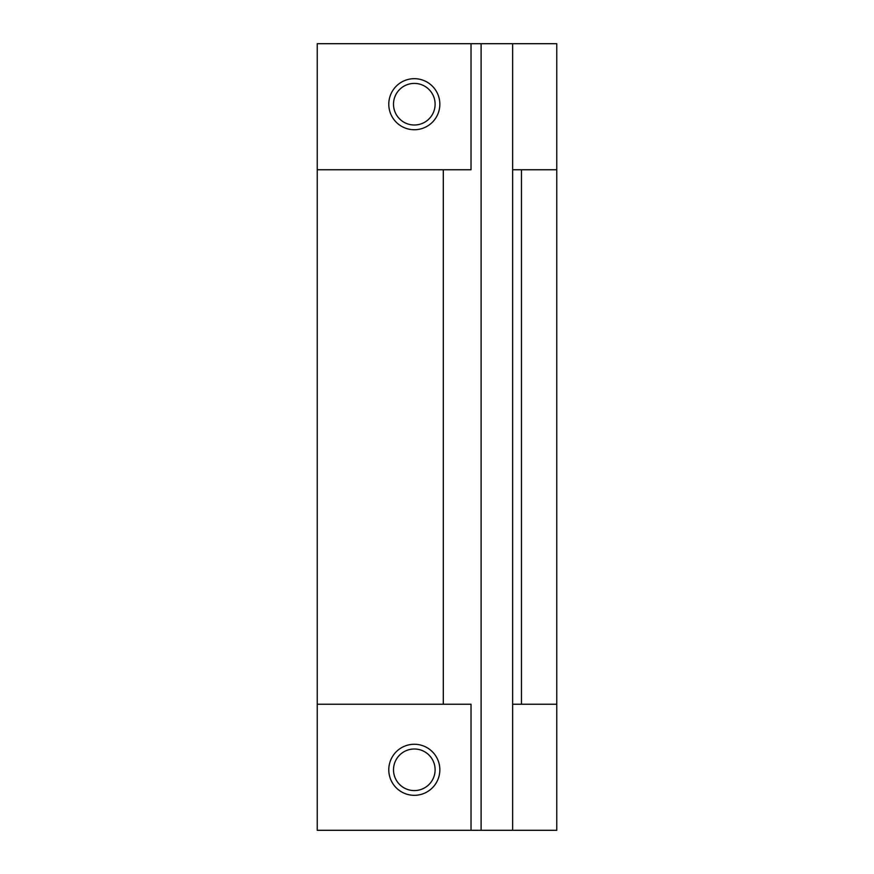 <?xml version="1.0" encoding="UTF-8"?>
<svg xmlns="http://www.w3.org/2000/svg" width="874" height="874" viewBox="0 0 874 874"><rect width="100%" height="100%" fill="white"/><g stroke="black" fill="none" stroke-linecap="round" stroke-linejoin="round"><path stroke-width="1.31" d="M388.788 104.203A25.532 25.532 0 0 0 414.309 129.734A25.532 25.532 0 0 0 439.841 104.203A25.532 25.532 0 0 0 414.309 78.682A25.532 25.532 0 0 0 388.788 104.203M393.508 104.203A20.801 20.801 0 0 0 414.309 125.004A20.801 20.801 0 0 0 435.11 104.203A20.801 20.801 0 0 0 414.309 83.412A20.801 20.801 0 0 0 393.508 104.203M388.788 769.797A25.532 25.532 0 0 0 414.309 795.318A25.532 25.532 0 0 0 439.841 769.797A25.532 25.532 0 0 0 414.309 744.266A25.532 25.532 0 0 0 388.788 769.797M393.508 769.797A20.801 20.801 0 0 0 414.309 790.588A20.801 20.801 0 0 0 435.11 769.797A20.801 20.801 0 0 0 414.309 748.996A20.801 20.801 0 0 0 393.508 769.797M317.24 169.753L317.24 704.247L443.304 704.247L443.304 169.753L317.24 169.753L317.24 43.7L481.115 43.7L481.115 830.3L471.031 830.3L471.031 704.247L443.304 704.247M471.031 830.3L317.24 830.3L317.24 704.247M443.304 169.753L471.031 169.753L471.031 43.7M521.461 169.753L512.634 169.753L512.634 704.247L521.461 704.247L521.461 169.753L556.76 169.753L556.76 43.7L512.634 43.7L512.634 169.753M512.634 704.247L512.634 830.3L556.76 830.3L556.76 704.247L521.461 704.247M481.115 43.7L512.634 43.7M481.115 830.3L512.634 830.3M556.76 169.753L556.76 704.247"/></g></svg>
